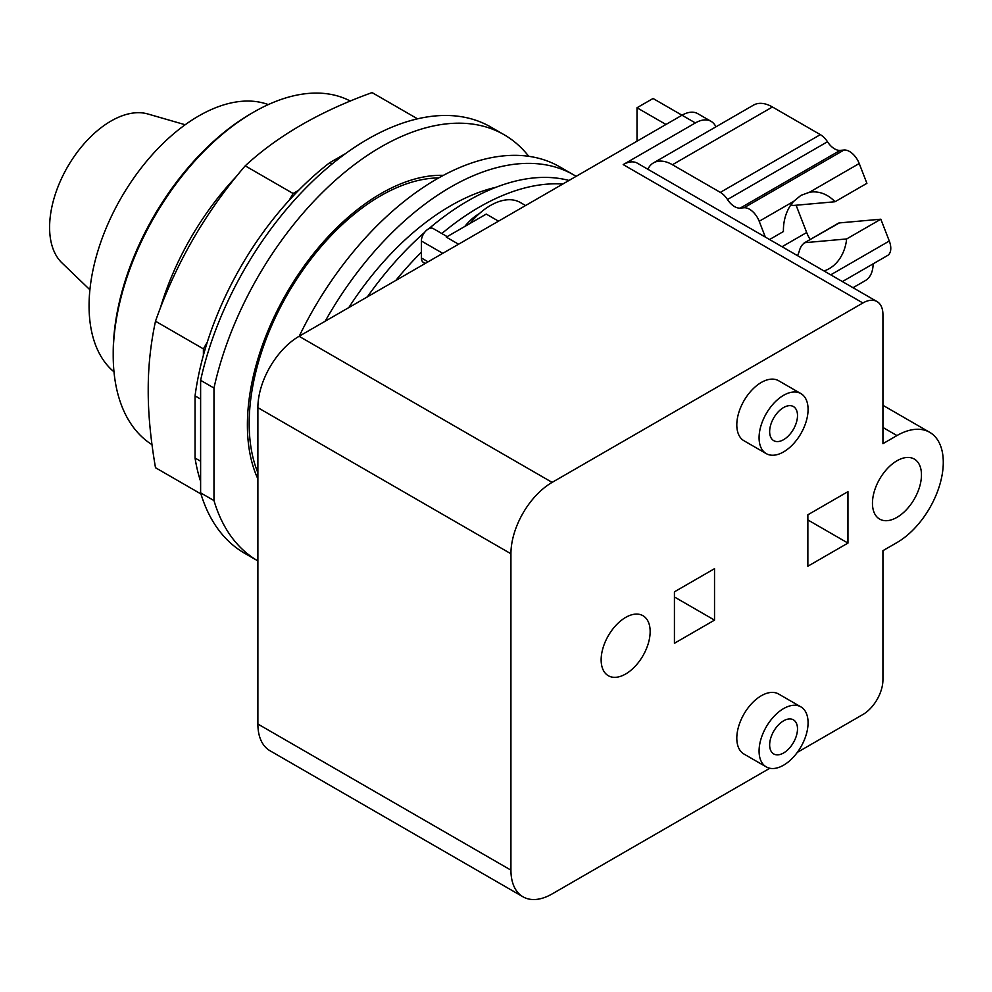 <?xml version="1.0" encoding="UTF-8"?>
<svg xmlns="http://www.w3.org/2000/svg" width="992" height="992" viewBox="0 0 992 992"><rect width="100%" height="100%" fill="white"/><g stroke="black" fill="none" stroke-linecap="round" stroke-linejoin="round"><path stroke-width="1.49" d="M185.182 124.744L147.82 113.968A86.812 50.121 120 0 0 83.539 144.386A86.812 50.121 120 0 0 49.6 227.379A86.812 50.121 120 0 0 61.876 262.818L89.9 289.788M268.286 104.594A155.025 89.503 120 0 0 151.85 155.161A155.025 89.503 120 0 0 89.069 305.858A155.025 89.503 120 0 0 113.993 371.839M350.374 101.072A198.437 114.564 120 0 0 253.53 112.208L251.298 113.497A195.288 112.753 120 0 0 113.212 352.668L113.212 355.248A198.437 114.564 120 0 0 151.987 444.676M253.53 112.208A198.437 114.564 120 0 0 113.212 355.248M417.52 118.829L372.074 92.591C320.019 111.364 277.723 135.78 245.21 165.838C205.53 211.99 175.634 263.785 155.496 321.222C150.561 344.249 148.13 367.263 148.217 390.265C148.13 413.168 150.561 438.985 155.496 467.716L200.942 493.954M200.62 461.243L195.052 458.031L195.052 395.87A231.545 133.684 120 0 1 203.397 355.26L203.397 348.874L155.496 321.222M203.397 348.874L207.316 342.104A231.545 133.684 -60 0 0 203.397 355.26M207.316 342.104A231.545 133.684 120 0 1 289.193 200.272L293.111 193.502L245.21 165.838M293.111 193.502L298.642 190.303A231.545 133.684 -60 0 0 289.193 200.272M195.052 458.031A231.545 133.684 120 0 0 200.62 481.38M331.948 164.102L329.629 162.762A231.545 133.684 120 0 0 298.642 190.303M329.629 162.762L345.712 153.487M195.052 395.87L200.62 399.082M200.62 492.863A246.103 142.092 120 0 0 244.627 553.276L257.883 560.926A246.103 142.092 120 0 1 213.974 500.576L200.62 492.863L200.62 380.32L213.974 388.046L213.974 500.576M528.748 156.327A246.103 142.092 120 0 0 504.097 134.714L490.73 127.001A246.103 142.092 120 0 0 200.62 380.32M504.097 134.714A246.103 142.092 120 0 0 213.974 388.046M257.883 478.888A189.013 109.132 -60 0 1 247.392 425.022A189.013 109.132 -60 0 1 443.412 175.348M769.569 239.518L783.432 231.52A40.164 31.682 -95.1 0 1 793.612 201.401L800.916 195.387L809.447 192.262A40.164 31.682 -95.1 0 1 811.592 191.977A40.164 31.682 -95.1 0 1 835.004 201.748L793.55 205.456L790.798 204.984M797.605 255.713L799.031 251.993C800.234 247.095 802.292 243.97 805.194 242.656L846.647 238.948A40.164 31.682 -95.1 0 1 829.362 268.572A40.164 31.682 -95.1 0 1 823.992 270.94M839.381 222.915A7.093 4.092 60 0 0 838.339 223.237L804.041 243.04L839.381 222.915L880.834 219.207L846.647 238.948M835.004 201.748L866.909 183.322L859.221 163.519A15.748 9.089 -120 0 0 844.006 150.028L840.187 150.375A15.748 9.089 60 0 1 827.477 141.757A15.748 9.089 -120 0 0 820.334 134.639L772.446 106.987A37.808 21.824 -120 0 0 753.536 105.115L653.517 162.862A37.808 21.824 -120 0 0 647.85 169.248M783.581 752.978A19.691 11.371 -60 0 1 773.735 753.945A19.691 11.371 -60 0 1 770.71 738.172A19.691 11.371 -60 0 1 783.581 720.824A19.691 11.371 -60 0 1 793.426 719.845A19.691 11.371 -60 0 1 796.44 735.618A19.691 11.371 -60 0 1 783.581 752.978M783.581 439.692A19.691 11.371 -60 0 1 773.735 440.659A19.691 11.371 -60 0 1 770.71 424.886A19.691 11.371 -60 0 1 783.581 407.538A19.691 11.371 -60 0 1 793.426 406.559A19.691 11.371 -60 0 1 796.44 422.332A19.691 11.371 -60 0 1 783.581 439.692M765.34 237.076L759.202 221.266A15.748 9.089 -120 0 0 743.988 207.774L740.181 208.109A15.748 9.089 60 0 1 727.458 199.504A15.748 9.089 -120 0 0 720.316 192.374L672.427 164.734A37.808 21.824 -120 0 0 653.517 162.862M796.092 205.22L806.682 232.512A25.197 14.545 -120 0 0 810.166 239.506M842.406 281.579L887.518 255.527A15.748 9.089 -120 0 0 889.291 241.019L880.834 219.207M853.033 287.705L865.309 280.624A37.808 21.824 -120 0 0 873.134 263.835M783.581 708.598A34.658 20.001 120 0 0 760.938 739.139A34.658 20.001 120 0 0 766.246 766.903A34.658 20.001 120 0 0 783.581 765.192A34.658 20.001 120 0 0 806.211 734.65A34.658 20.001 120 0 0 800.904 706.887A34.658 20.001 120 0 0 783.581 708.598M783.581 395.312A34.658 20.001 120 0 0 760.938 425.853A34.658 20.001 120 0 0 766.246 453.617A34.658 20.001 120 0 0 783.581 451.906A34.658 20.001 120 0 0 806.211 421.364A34.658 20.001 120 0 0 800.904 393.601A34.658 20.001 120 0 0 783.581 395.312M769.817 768.254L552.135 893.928A58.28 33.641 -60 0 1 522.995 896.805A58.28 33.641 -60 0 1 510.93 870.133L510.93 553.759A58.28 33.641 -60 0 1 552.135 482.385L862.879 302.982A28.346 16.368 -60 0 1 877.052 301.58A28.346 16.368 -60 0 1 882.93 314.551L882.93 443.672L896.954 435.575A65.522 37.832 -60 0 1 929.715 432.326A65.522 37.832 -60 0 1 939.759 484.828A65.522 37.832 -60 0 1 896.954 542.574L882.93 550.672L882.93 679.793A28.346 16.368 -60 0 1 862.879 714.525L797.345 752.358M625.642 674.002A34.658 20.001 -60 0 1 608.319 675.726A34.658 20.001 -60 0 1 603.012 647.962A34.658 20.001 -60 0 1 625.642 617.421A34.658 20.001 -60 0 1 642.977 615.71A34.658 20.001 -60 0 1 648.284 643.473A34.658 20.001 -60 0 1 625.642 674.002M896.954 517.365A34.658 20.001 -60 0 1 879.631 519.089A34.658 20.001 -60 0 1 874.324 491.313A34.658 20.001 -60 0 1 896.954 460.784A34.658 20.001 -60 0 1 914.289 459.06A34.658 20.001 -60 0 1 919.596 486.836A34.658 20.001 -60 0 1 896.954 517.365M766.246 766.903L743.975 754.044A34.658 20.001 -60 0 1 738.668 726.28A34.658 20.001 -60 0 1 761.298 695.739A34.658 20.001 -60 0 1 778.633 694.028L800.904 706.887M766.246 453.617L743.975 440.758A34.658 20.001 -60 0 1 738.668 412.994A34.658 20.001 -60 0 1 761.298 382.453A34.658 20.001 -60 0 1 778.633 380.742L800.904 393.601M438.7 177.928A185.864 107.31 120 0 0 249.178 423.472A185.864 107.31 120 0 0 257.883 472.762M714.525 620.124L674.424 643.275L674.424 591.827L714.525 568.676L714.525 620.124L674.424 596.973M847.949 543.083L807.86 566.234L807.86 514.798L847.949 491.648L847.949 543.083L807.86 519.944M877.052 301.58L637.372 163.196A28.346 16.368 120 0 0 623.199 164.598L695.367 122.934A31.496 18.191 -60 0 1 711.115 121.371A31.496 18.191 -60 0 1 715.902 126.84M637 141.199L637 107.756L653.046 98.493L682 115.221L299.088 336.288A58.28 33.641 120 0 0 257.883 407.662L257.883 724.036A58.28 33.641 120 0 0 269.948 750.721L522.995 896.805M711.115 121.371L697.748 113.658A31.496 18.191 120 0 0 682 115.221L695.367 122.934M665.967 124.471L637 107.756M469.848 223.56A59.855 34.559 -60 0 1 490.432 205.493A59.855 34.559 -60 0 1 520.366 202.529L525.562 205.53M498.505 221.154L486.254 214.086L446.313 237.138L458.564 244.218M447.181 236.642L433.169 228.544A9.771 5.642 120 0 0 425.642 231.161A9.771 5.642 120 0 0 421.377 240.994L421.377 257.97A9.771 5.642 -60 0 0 423.41 262.434L425.208 263.475M464.764 226.486A40.957 23.647 -60 0 1 479.297 213.59A40.957 23.647 -60 0 1 479.496 213.478M576.116 176.353A246.103 142.092 120 0 0 573.711 174.902L559.786 166.867A246.103 142.092 120 0 0 299.237 336.201M395.808 280.451A241.85 139.624 -60 0 1 421.377 252.216M441.824 233.542A241.85 139.624 -60 0 1 479.297 207.117A241.85 139.624 -60 0 1 562.786 184.041M573.711 174.902A246.103 142.092 120 0 0 325.19 321.222M428.792 228.755A241.85 139.624 -60 0 1 468.199 200.706A241.85 139.624 -60 0 1 568.999 180.457M367.387 296.856A241.85 139.624 -60 0 1 424.588 232.401M348.8 307.582A223.237 128.886 -60 0 1 450.653 205.766A223.237 128.886 -60 0 1 496.05 187.252M236.728 176.092A198.437 114.564 120 0 0 160.134 308.76M809.447 192.262L859.221 163.519M672.427 164.734L772.446 106.987M720.316 192.374L820.334 134.639M727.458 199.504L827.477 141.757M740.181 208.109L840.187 150.375M743.988 207.774L844.006 150.028M759.202 221.266L793.612 201.401M782.056 246.735L806.682 232.512M830.738 274.834L889.291 241.019M882.93 427.465L896.954 435.575M623.199 164.598L862.879 302.982M299.088 336.288L552.135 482.385M257.883 407.662L510.93 553.759M257.883 724.036L510.93 870.133M442.767 253.332L421.377 240.994M428.06 261.826L421.377 257.97M882.93 405.306L929.715 432.326"/></g></svg>
